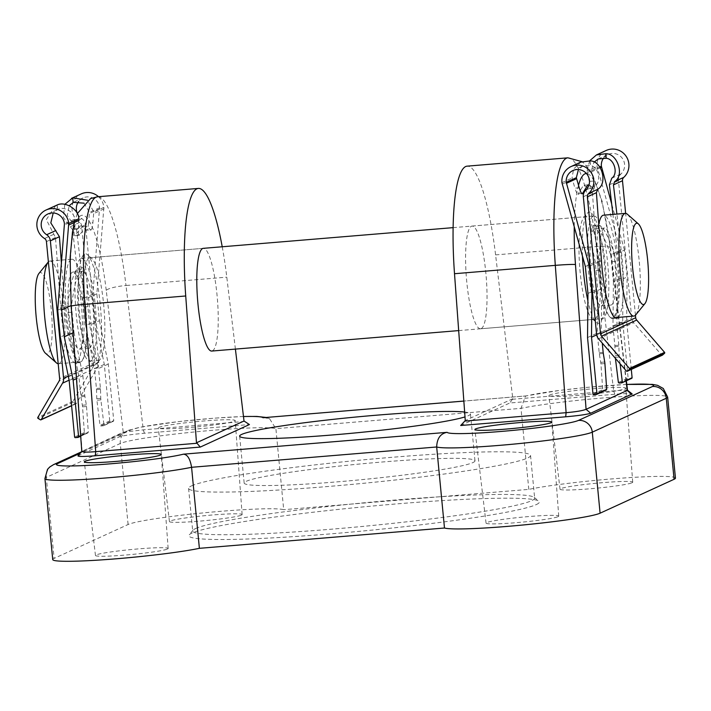 <?xml version="1.0" encoding="UTF-8"?>
<svg xmlns="http://www.w3.org/2000/svg" width="711" height="711" viewBox="0 0 711 711"><rect width="100%" height="100%" fill="white"/><g stroke="black" fill="none" stroke-linecap="round" stroke-linejoin="round"><path stroke-width="0.53" stroke-dasharray="3.56 2.67" d="M38.892 273.522A40.794 7.839 -94.7 0 1 39.825 272.757A40.794 7.839 -94.7 0 1 51.281 309.8A40.794 7.839 -94.7 0 1 47.628 353.776A40.794 7.839 -94.7 0 1 45.495 353.26M58.195 363.756A51.53 9.901 85.3 0 0 58.48 363.748A51.53 9.901 85.3 0 0 59.155 363.57A51.53 9.901 85.3 0 0 63.937 309.8A51.53 9.901 85.3 0 0 49.966 261.044A51.53 9.901 85.3 0 0 49.299 261.221A51.53 9.901 85.3 0 0 48.392 261.888M598.751 224.276A51.53 9.901 85.3 0 0 599.56 282.214A51.53 9.901 85.3 0 0 612.02 317.897A51.53 9.901 85.3 0 0 612.695 317.719A51.53 9.901 85.3 0 0 617.477 263.941A51.53 9.901 85.3 0 0 603.515 215.184M594.414 228.96A38.652 7.421 85.3 0 0 590.823 269.291A38.652 7.421 85.3 0 0 601.302 305.854A38.652 7.421 85.3 0 0 601.808 305.721A38.652 7.421 85.3 0 0 605.39 265.39A38.652 7.421 85.3 0 0 594.92 228.826A38.652 7.421 85.3 0 0 594.414 228.96M604.074 228.16A38.652 7.421 85.3 0 0 600.484 268.491A38.652 7.421 85.3 0 0 610.962 305.055A38.652 7.421 85.3 0 0 611.46 304.921A38.652 7.421 85.3 0 0 615.051 264.59A38.652 7.421 85.3 0 0 604.581 228.027A38.652 7.421 85.3 0 0 604.074 228.16M80.796 258.608A51.53 9.901 85.3 0 0 76.015 312.387A51.53 9.901 85.3 0 0 89.977 361.144A51.53 9.901 85.3 0 0 90.653 360.966A51.53 9.901 85.3 0 0 95.434 307.188A51.53 9.901 85.3 0 0 81.472 258.431A51.53 9.901 85.3 0 0 80.796 258.608M593.178 216.171A51.53 9.901 85.3 0 0 588.397 269.94A51.53 9.901 85.3 0 0 602.359 318.697A51.53 9.901 85.3 0 0 603.035 318.519A51.53 9.901 85.3 0 0 607.816 264.741A51.53 9.901 85.3 0 0 593.854 215.984A51.53 9.901 85.3 0 0 593.178 216.171M72.371 272.206A38.652 7.421 85.3 0 0 68.78 312.538A38.652 7.421 85.3 0 0 79.25 349.101A38.652 7.421 85.3 0 0 79.756 348.968A38.652 7.421 85.3 0 0 83.347 308.636A38.652 7.421 85.3 0 0 72.869 272.073A38.652 7.421 85.3 0 0 72.371 272.206M82.023 271.406A38.652 7.421 85.3 0 0 78.441 311.738A38.652 7.421 85.3 0 0 88.911 348.301A38.652 7.421 85.3 0 0 89.417 348.168A38.652 7.421 85.3 0 0 93.008 307.836A38.652 7.421 85.3 0 0 82.529 271.273A38.652 7.421 85.3 0 0 82.023 271.406M71.136 259.417A51.53 9.901 85.3 0 0 66.354 313.187A51.53 9.901 85.3 0 0 80.316 361.943A51.53 9.901 85.3 0 0 80.992 361.766A51.53 9.901 85.3 0 0 85.773 307.987A51.53 9.901 85.3 0 0 71.811 259.231A51.53 9.901 85.3 0 0 71.136 259.417M627.369 214.215A51.53 9.901 -94.7 0 1 639.473 263.914A51.53 9.901 -94.7 0 1 635.714 314.937M64.808 204.341L63.359 217.406L72.531 229.662L80.459 296.611L84.431 296.283A54.214 10.416 -94.7 0 1 80.423 362.441A54.214 10.416 -94.7 0 1 79.721 362.628A54.214 10.416 -94.7 0 1 64.559 305.383L61.439 263.612M80.459 296.611A54.214 10.416 -94.7 0 1 76.45 362.77A54.214 10.416 -94.7 0 1 75.739 362.957A54.214 10.416 -94.7 0 1 60.586 305.712L55.485 237.474L46.304 219.601L55.769 205.577M98.518 196.698A16.264 15.918 65.4 0 1 103.886 207.381L96.838 293.776L99.433 320.697L89.666 325.167L87.888 306.663A42.349 8.132 85.3 0 0 86.92 298.327C87.613 277.672 86.013 267.46 82.121 267.692C77.952 271.158 74.433 283.716 71.544 305.366L71.1 305.57M99.433 320.697L108.285 364.05L113.724 420.574A0.675 0.667 65.4 0 1 113.129 421.303L110.481 421.525A0.675 0.667 65.4 0 1 109.752 420.912L104.304 364.379L95.452 321.025L85.693 325.496L83.907 306.992A42.349 8.132 85.3 0 0 82.938 298.656C83.534 278.01 81.881 267.807 77.979 268.038L82.121 267.692M77.375 213.424A11.856 11.607 -114.6 0 0 81.801 218.624A8.132 7.963 65.4 0 1 85.516 224.756L98.749 362.192A8.132 7.963 65.4 0 1 97.691 367.072L76.397 403.448A0.675 0.667 65.4 0 1 75.482 403.679L73.189 402.275A0.675 0.667 65.4 0 1 72.949 401.342L94.243 364.965A4.062 3.982 -114.6 0 0 94.776 362.521L81.587 225.511A4.062 3.982 -114.6 0 0 79.685 222.41A16.264 15.918 65.4 0 1 81.205 193.916M84.031 203.159L89.47 212.376L88.564 223.005L92.91 222.641L93.772 212.02L87.569 200.262M88.564 223.005C87.977 228.355 87.24 230.737 86.351 230.151L82.307 226.773L75.339 235.057C74.291 236.505 73.9 234.639 74.148 229.457L74.548 219.21C74.735 212.065 63.475 205.639 57.644 209.558L53.209 213.007M47.895 214.029L57.742 209.514L57.093 205.035M72.78 197.845L73.295 202.386M95.452 321.025L92.865 294.105L99.576 207.745A11.856 11.607 -114.6 0 0 78.69 201.417M85.516 224.756L76.459 228.915L67.252 215.397L69.225 205.683M76.459 228.915L84.431 296.283M78.85 218.855L78.486 229.102C78.21 234.275 78.601 236.141 79.65 234.701L86.644 226.418L90.99 230.071L86.351 230.151L90.661 229.795C91.541 230.382 92.288 227.991 92.91 222.641M74.148 229.457L78.486 229.102M96.838 293.776L86.92 298.327M104.028 208.865L93.888 213.513M79.081 235.377L79.65 234.701L75.339 235.057L74.771 235.741L79.081 235.377M99.682 208.794L89.542 213.442M92.865 294.105L82.938 298.656M57.715 310.209L67.563 305.694C70.353 284.053 73.82 271.495 77.979 268.038M74.673 220.259L64.532 224.898M71.544 305.366A42.349 8.132 85.3 0 0 72.042 312.245L73.988 332.357L73.091 332.766M108.285 364.05L98.518 368.529L89.666 325.167M73.988 332.357L82.858 375.701L76.459 378.634M113.129 421.303L103.397 425.765L103.984 425.045L100.882 399.893A3.386 0.649 -94.7 0 1 100.758 398.329L100.482 389.264A3.386 0.649 85.3 0 0 100.411 388.153L98.518 368.529M82.858 375.701L84.751 395.298A3.386 0.649 85.3 0 0 84.902 396.427L86.342 404.915A3.386 0.649 -94.7 0 1 86.529 406.505L88.324 432.217L87.711 432.955L85.062 433.177L84.351 432.546L82.547 406.834A3.386 0.649 85.3 0 0 82.36 405.243L80.921 396.756A3.386 0.649 -94.7 0 1 80.778 395.627L78.877 376.03L69.163 380.483M80.645 435.736L88.324 432.217L87.711 432.955L77.979 437.416M104.304 364.379L94.545 368.858L96.429 388.482A3.386 0.649 -94.7 0 1 96.5 389.592L96.785 398.658A3.386 0.649 85.3 0 0 96.909 400.222L100.002 425.374L100.749 425.987L103.397 425.765L113.724 420.574M85.693 325.496L94.545 368.858M78.877 376.03L70.016 332.686L60.311 337.13M67.563 305.694A42.349 8.132 85.3 0 0 68.069 312.573L70.016 332.686M72.042 312.245L68.069 312.573M60.586 305.712L64.559 305.383M57.413 209.665L57.067 205.044M601.488 260.937L597.516 261.266A54.214 10.416 85.3 0 0 612.678 318.51A54.214 10.416 85.3 0 0 613.38 318.324A54.214 10.416 85.3 0 0 617.388 252.156L612.918 214.411M587.961 293.447L597.729 288.968L595.942 270.464A42.349 8.132 -94.7 0 1 595.294 261.986C590.592 240.958 590.023 228.738 593.614 225.316L597.747 224.978C594.156 228.391 594.663 240.62 599.275 261.657A42.349 8.132 -94.7 0 0 599.924 270.136L601.702 288.639L601.275 332.766L602.27 343.129M618.215 317.382A54.214 10.416 85.3 0 0 621.361 251.827L616.899 214.082M635.438 315.24L625.636 213.371M606.207 150.456A16.264 15.918 -114.6 0 0 597.08 166.561L620.516 250.423L623.112 277.343L622.685 321.47L628.124 377.994A0.675 0.667 -114.6 0 0 628.853 378.616L631.501 378.394A0.675 0.667 -114.6 0 0 631.723 378.332M589.623 160.846L586.966 171.191L589.295 181.394C590.565 186.575 590.583 188.895 589.348 188.371L583.482 185.26L577.945 194.236L582.256 193.881M579.252 187.802L574.906 188.166L572.044 178.034L573.617 168.987L580.807 162.09M603.692 157.958A11.856 11.607 65.4 0 1 622.632 158.766A11.856 11.607 65.4 0 1 620.961 173.982A8.132 7.963 -114.6 0 0 618.472 180.638L631.706 318.075A8.132 7.963 -114.6 0 0 633.688 322.696L661.594 355.002A0.675 0.667 -114.6 0 0 662.368 355.18M588.984 184.984L593.658 188.015C594.894 188.539 594.885 186.211 593.641 181.038L591.276 170.836L594.005 162.206M583.331 196.743L592.387 192.592L595.009 185.882C601.897 181.536 598.413 166.241 590.37 165.547L582.744 166.054L578.434 169.556M592.387 192.592L597.516 261.266M593.641 181.038L589.295 181.394M590.05 160.935L590.592 165.441M587.073 172.693L597.222 168.036M593.614 225.316C598.084 225.049 603.763 234.914 610.669 254.938L620.516 250.423M585.366 266.527L595.294 261.986M562.072 184.149L572.222 179.501M582.673 193.205L578.363 193.561C577.679 195.001 576.523 193.196 574.906 188.166M589.828 188.619L594.138 188.264L589.828 188.619M589.988 265.905L599.275 261.657M631.306 369.418L626.658 321.141L627.084 277.014L624.489 250.094L614.642 254.609C607.843 234.577 602.217 224.703 597.747 224.978M624.489 250.094L611.682 203.968M591.348 171.902L600.395 167.752M610.669 254.938A42.349 8.132 -94.7 0 1 611.478 261.675L613.406 281.787L623.112 277.343M587.535 337.574L597.302 333.095L597.729 288.968M613.406 281.787L612.962 325.922L622.685 321.47M593.703 394.721L603.435 390.259L602.724 389.637L600.919 363.89A3.386 0.649 85.3 0 0 600.742 362.352L599.329 353.802A3.386 0.649 -94.7 0 1 599.186 352.727L597.302 333.095M612.962 325.922L614.837 345.528A3.386 0.649 -94.7 0 1 614.917 346.684L615.166 355.713A3.386 0.649 85.3 0 0 615.282 357.34L615.406 358.326M603.435 390.259L606.083 390.046L606.696 389.308M596.662 334.881L601.275 332.766M620.09 363.756L619.263 357.011A3.386 0.649 -94.7 0 1 619.139 355.384L618.89 346.355A3.386 0.649 85.3 0 0 618.819 345.19L616.935 325.594L626.658 321.141M592.583 292.825L601.702 288.639M616.935 325.594L617.379 281.458L627.084 277.014M614.642 254.609A42.349 8.132 -94.7 0 1 615.45 261.346L617.379 281.458M611.478 261.675L615.45 261.346M621.361 251.827L617.388 252.156M590.023 160.926L590.37 165.547M95.256 364.876A55.822 10.718 85.3 0 0 96.536 363.828A55.822 10.718 85.3 0 0 100.607 308.556A55.822 10.718 85.3 0 0 87.497 254.707A55.822 10.718 85.3 0 0 84.582 253.996A55.822 10.718 85.3 0 0 79.579 314.182A55.822 10.718 85.3 0 0 95.256 364.876M89.195 257.915A51.53 9.901 -94.7 0 1 89.87 257.738A51.53 9.901 -94.7 0 1 91.879 258.573A51.53 9.901 -94.7 0 1 103.984 308.272A51.53 9.901 -94.7 0 1 100.224 359.295A51.53 9.901 -94.7 0 1 99.051 360.264A51.53 9.901 -94.7 0 1 98.376 360.45A51.53 9.901 -94.7 0 1 84.413 311.685A51.53 9.901 -94.7 0 1 89.195 257.915M582.469 256.271A55.822 10.718 -94.7 0 1 587.295 213.309A55.822 10.718 -94.7 0 1 588.566 212.251A55.822 10.718 -94.7 0 1 604.252 262.954A55.822 10.718 -94.7 0 1 599.249 323.132A55.822 10.718 -94.7 0 1 596.333 322.421A55.822 10.718 -94.7 0 1 587.89 300.744M594.636 319.212A51.53 9.901 85.3 0 0 599.417 265.443A51.53 9.901 85.3 0 0 585.455 216.686A51.53 9.901 85.3 0 0 584.78 216.864A51.53 9.901 85.3 0 0 583.607 217.833A51.53 9.901 85.3 0 0 579.847 268.856A51.53 9.901 85.3 0 0 591.952 318.564A51.53 9.901 85.3 0 0 593.961 319.39A51.53 9.901 85.3 0 0 594.636 319.212M481.24 328.606A51.53 9.901 85.3 0 0 486.022 274.837A51.53 9.901 85.3 0 0 472.06 226.08A51.53 9.901 85.3 0 0 471.384 226.258A51.53 9.901 85.3 0 0 466.603 280.027A51.53 9.901 85.3 0 0 480.565 328.784A51.53 9.901 85.3 0 0 481.24 328.606M627.2 390.463C627.875 389.957 623.36 390.099 613.664 390.89L512.373 399.28L512.809 398.738L495.585 254.894A111.654 21.446 85.3 0 0 467.091 166.161M212.447 350.87A51.53 9.901 85.3 0 0 217.228 297.1A51.53 9.901 85.3 0 0 203.266 248.343L89.87 257.738M234.55 421.125A38.652 2.631 -5.5 0 0 235.217 420.557A38.652 2.631 -5.5 0 0 200.253 421.294A38.652 2.631 -5.5 0 0 158.953 427.391A38.652 2.631 -5.5 0 0 158.277 427.969A38.652 2.631 -5.5 0 0 193.312 427.222A38.652 2.631 -5.5 0 0 234.55 421.125M241.482 515.12A36.501 2.48 -5.5 0 0 242.122 514.586A36.501 2.48 -5.5 0 0 209.087 515.279A36.501 2.48 -5.5 0 0 170.08 521.039A36.501 2.48 -5.5 0 0 169.449 521.581A36.501 2.48 -5.5 0 0 202.537 520.87A36.501 2.48 -5.5 0 0 241.482 515.12M167.512 549.025A36.501 2.48 -5.5 0 0 168.143 548.483A36.501 2.48 -5.5 0 0 135.108 549.176A36.501 2.48 -5.5 0 0 96.101 554.936A36.501 2.48 -5.5 0 0 95.47 555.478A36.501 2.48 -5.5 0 0 128.558 554.776A36.501 2.48 -5.5 0 0 167.512 549.025M625.138 388.775A38.652 2.631 -5.5 0 0 625.813 388.206A38.652 2.631 -5.5 0 0 590.841 388.935A38.652 2.631 -5.5 0 0 549.541 395.032A38.652 2.631 -5.5 0 0 548.865 395.609A38.652 2.631 -5.5 0 0 583.9 394.863A38.652 2.631 -5.5 0 0 625.138 388.775M632.079 482.769A36.501 2.48 -5.5 0 0 632.71 482.227A36.501 2.48 -5.5 0 0 599.675 482.92A36.501 2.48 -5.5 0 0 560.668 488.679A36.501 2.48 -5.5 0 0 560.037 489.221A36.501 2.48 -5.5 0 0 593.125 488.519A36.501 2.48 -5.5 0 0 632.079 482.769M558.099 516.666A36.501 2.48 -5.5 0 0 558.73 516.133A36.501 2.48 -5.5 0 0 525.705 516.826A36.501 2.48 -5.5 0 0 486.697 522.585A36.501 2.48 -5.5 0 0 486.057 523.127A36.501 2.48 -5.5 0 0 519.146 522.416A36.501 2.48 -5.5 0 0 558.099 516.666M536.281 504.588A176.061 11.971 -5.5 0 0 538.858 501.202A176.061 11.971 -5.5 0 0 373.933 505.894A176.061 11.971 -5.5 0 0 191.89 533.117A176.061 11.971 -5.5 0 0 189.17 534.876A176.061 11.971 -5.5 0 0 342.338 532.877A176.061 11.971 -5.5 0 0 536.281 504.588M195.685 528.504A171.769 11.687 174.5 0 1 373.284 501.948A171.769 11.687 174.5 0 1 534.183 497.371A171.769 11.687 174.5 0 1 534.654 498.127A171.769 11.687 174.5 0 1 531.677 500.668A171.769 11.687 174.5 0 1 348.257 527.749A171.769 11.687 174.5 0 1 192.699 531.046A171.769 11.687 174.5 0 1 193.019 530.219A171.769 11.687 174.5 0 1 195.685 528.504M191.579 485.853A171.769 11.687 174.5 0 1 374.99 458.773A171.769 11.687 174.5 0 1 530.548 455.475A171.769 11.687 174.5 0 1 527.571 458.026A171.769 11.687 174.5 0 1 344.151 485.106A171.769 11.687 174.5 0 1 188.593 488.404A171.769 11.687 174.5 0 1 191.579 485.853M472.966 462.55A115.946 7.883 -5.5 0 0 474.984 460.826A115.946 7.883 -5.5 0 0 369.978 463.057A115.946 7.883 -5.5 0 0 246.175 481.338A115.946 7.883 -5.5 0 0 244.166 483.053A115.946 7.883 -5.5 0 0 349.163 480.832A115.946 7.883 -5.5 0 0 472.966 462.55M464.647 412.042A115.946 7.883 174.5 0 1 470.469 413.918A115.946 7.883 174.5 0 1 468.451 415.633A115.946 7.883 174.5 0 1 465.003 416.904M77.926 455.884L119.43 436.83C123.11 435.612 131.446 434.421 144.431 433.257L249.428 424.556M460.684 425.507L509.823 402.986L614.819 394.285C627.324 393.343 632.994 393.37 631.812 394.383M52.73 559.593A79.445 5.404 -5.5 0 1 54.107 558.419L128.087 524.514A79.445 5.404 174.5 0 1 206.394 512.595A79.445 5.404 174.5 0 1 283.698 509.68L275.895 428.653L520.994 408.354A79.445 5.404 174.5 0 1 609.647 397.44A79.445 5.404 174.5 0 1 667.647 397.085M675.45 478.112A79.445 5.404 174.5 0 0 617.45 478.467A79.445 5.404 174.5 0 0 528.797 489.381L283.698 509.68M528.797 489.381L520.994 408.354L525.545 395.991L526.184 395.894L463.848 401.057M235.403 349.092L226.791 277.157A111.654 21.446 85.3 0 0 222.223 246.77M244.575 421.463L143.284 429.853L123.216 432.217L81.792 451.414M512.809 398.738L465.27 420.521M626.818 384.464A66.558 4.524 -5.5 0 0 526.709 395.876L526.184 395.894M263.808 417.624L269.522 418.681L275.895 428.653A79.445 5.404 174.5 0 0 198.591 431.568A79.445 5.404 174.5 0 0 120.283 443.486L46.304 477.392L54.107 558.419M119.43 436.83L123.216 432.217L106.232 290.364A17.18 3.155 173.2 0 1 125.998 285.511A111.654 21.446 85.3 0 0 97.505 196.778M106.232 290.364A94.474 18.148 -94.7 0 0 80.885 215.62A94.474 18.148 -94.7 0 0 71.473 306.29L82.085 451.067L78.299 455.68M144.431 433.257L143.284 429.853L125.998 285.511L226.791 277.157M567.893 157.815A111.654 21.446 -94.7 0 1 596.378 246.539L613.664 390.89L614.819 394.285M512.373 399.28L509.823 402.986M87.888 306.663L83.907 306.992M81.587 225.511L72.531 229.662M94.776 362.521L59.626 378.625M55.485 237.474L46.437 241.616M53.654 234.346L44.535 238.523M79.685 222.41L70.558 226.596M103.886 207.381L93.772 212.02M74.548 219.21L64.434 223.849M99.576 207.745L89.47 212.376M81.801 218.624L72.611 222.836M98.749 362.192L68.274 376.163M85.062 433.177L75.33 437.629M110.481 421.525L100.749 425.987M84.351 432.546L74.602 437.016M109.752 420.912L100.002 425.374M94.243 364.965L59.093 381.069M97.691 367.072L69.1 380.172M76.397 403.448L71.58 405.652M75.482 403.679L40.34 419.783M73.189 402.275L38.038 418.379M72.949 401.342L37.807 417.446M86.529 406.505L82.547 406.834M86.342 404.915L82.36 405.243M100.882 399.893L96.909 400.222M100.758 398.329L96.785 398.658M100.482 389.264L96.5 389.592M100.411 388.153L96.429 388.482M84.751 395.298L80.778 395.627M84.902 396.427L80.921 396.756M595.942 270.464L599.924 270.136M586.966 171.191L597.08 166.561M561.93 182.665L572.044 178.034M611.762 178.194L620.961 173.982M591.276 170.836L599.8 166.925M585.811 190.095L595.009 185.882M609.416 184.789L618.472 180.638M596.565 334.179L631.706 318.075M592.974 394.098L602.724 389.637M618.383 382.465L628.124 377.994M619.121 383.069L628.853 378.616M621.778 382.856L631.501 378.394M596.36 394.498L606.083 390.046M598.538 338.8L633.688 322.696M626.444 371.106L661.594 355.002M615.282 357.34L619.263 357.011M615.166 355.713L619.139 355.384M600.919 363.89L604.901 363.561M600.742 362.352L604.723 362.023M599.329 353.802L603.31 353.474M599.186 352.727L603.168 352.398M614.837 345.528L618.819 345.19M614.917 346.684L618.89 346.355M495.585 254.894L596.378 246.539A17.18 3.155 173.2 0 1 610.473 247.97A17.18 3.155 173.2 0 1 610.216 248.619A94.474 18.148 85.3 0 0 586.451 173.528M243.482 416.557A66.558 4.524 -5.5 0 0 177.146 421.792A66.558 4.524 -5.5 0 0 131.651 429.648L80.147 453.254M526.709 395.876L463.848 401.084M128.087 524.514L120.283 443.486A12.887 12.611 -114.6 0 1 127.518 430.733L81.258 451.929M44.926 478.565A79.445 5.404 174.5 0 1 46.304 477.392A12.887 12.611 -114.6 0 1 53.538 464.63M626.062 380.927L610.216 248.619M578.505 185.367A94.474 18.148 85.3 0 0 574.239 227.182M131.651 429.648A12.887 12.611 -114.6 0 0 127.518 430.733L140.894 427.071L177.919 421.667L214.171 418.166L243.473 416.495M612.02 317.897L614.971 317.648M601.302 305.854L610.962 305.055M89.977 361.144L98.376 360.45M458.684 330.597L602.359 318.697M79.25 349.101L88.911 348.301M58.48 363.748L80.316 361.943M49.966 261.044L61.182 260.11M61.724 260.066L71.811 259.231M72.869 272.073L82.529 271.273M81.472 258.431L203.266 248.343M453.094 227.644L593.854 215.984M594.92 228.826L604.581 228.027M83.045 197.925L73.189 202.439M87.924 432.901L80.681 436.216M113.342 421.25L103.619 425.711M76.104 403.715L71.598 405.785M82.307 226.773L86.644 226.418M75.739 362.957L79.721 362.628M616.65 318.181L612.678 318.51M598.191 158.971L608.038 154.465M572.897 170.569L582.744 166.054M587.819 184.904L583.482 185.26M91.879 258.573L87.497 254.707M100.224 359.295L96.536 363.828M472.06 226.08L585.455 216.686M242.122 514.586L235.217 420.557M168.143 548.483L161.246 454.462M632.71 482.227L625.813 388.206M558.73 516.133L551.834 422.103M534.183 497.371L538.858 501.202M530.548 455.475L534.654 498.127M470.469 413.918L474.984 460.826M239.643 436.145L244.166 483.053M188.593 488.404L192.699 531.046M193.019 530.219L189.17 534.876M486.057 523.127L474.895 429.515M560.037 489.221L548.865 395.609M95.47 555.478L84.307 461.866M169.449 521.581L158.277 427.969M480.565 328.784L593.961 319.39M626.373 380.785L610.473 247.97L602.11 201.24L592.681 174.728L584.931 164.09L581.891 161.646M77.295 213.611L74.424 222.436M626.809 384.42L587.019 387.353L560.055 390.339L525.545 395.991M269.522 418.681L266.083 417.437M591.952 318.564L596.333 322.421M583.607 217.833L587.295 213.309"/><path stroke-width="1.07" d="M56.462 362.921L45.495 353.26A40.794 7.839 -94.7 0 1 35.914 313.915A40.794 7.839 -94.7 0 1 38.892 273.522L48.117 262.199A51.53 9.901 85.3 0 0 44.358 313.213A51.53 9.901 85.3 0 0 56.462 362.921A51.53 9.901 85.3 0 0 58.195 363.756M636.203 223.352A40.794 7.839 85.3 0 0 632.55 267.327A40.794 7.839 85.3 0 0 644.006 304.379A40.794 7.839 85.3 0 0 644.939 303.606A40.794 7.839 85.3 0 0 647.917 263.212A40.794 7.839 85.3 0 0 638.336 223.867A40.794 7.839 85.3 0 0 636.203 223.352M644.939 303.606L635.714 314.937A51.53 9.901 -94.7 0 1 634.532 315.906A51.53 9.901 -94.7 0 1 633.865 316.084A51.53 9.901 -94.7 0 1 619.894 267.327A51.53 9.901 -94.7 0 1 624.676 213.558A51.53 9.901 -94.7 0 1 625.351 213.38A51.53 9.901 -94.7 0 1 627.369 214.215L638.336 223.867M625.351 213.38L603.515 215.184A51.53 9.901 85.3 0 0 602.839 215.371A51.53 9.901 85.3 0 0 598.751 224.276M59.626 378.625L46.437 241.616A4.062 3.982 -114.6 0 0 44.535 238.523A16.264 15.918 65.4 0 1 46.055 210.021A16.264 15.918 65.4 0 1 68.736 223.494L61.697 309.88L64.283 336.801L73.135 380.154L78.583 436.687A0.675 0.667 65.4 0 1 77.979 437.416L75.33 437.629A0.675 0.667 65.4 0 1 74.602 437.016L69.163 380.483L60.311 337.13L57.715 310.209L64.434 223.849A11.856 11.607 -114.6 0 0 41.202 223.903A11.856 11.607 -114.6 0 0 46.659 234.728A8.132 7.963 65.4 0 1 50.374 240.869L63.608 378.296A8.132 7.963 65.4 0 1 62.541 383.176L41.247 419.561A0.675 0.667 65.4 0 1 40.34 419.783L38.038 418.379A0.675 0.667 65.4 0 1 37.807 417.446L59.093 381.069A4.062 3.982 -114.6 0 0 59.626 378.625M46.055 210.021L57.093 205.035C65.216 200.866 78.939 209.585 78.85 218.855L68.736 223.494M87.569 200.262L72.78 197.845L64.808 204.341M71.5 198.369L81.205 193.916A16.264 15.918 65.4 0 1 98.518 196.698M53.209 213.007L50.819 222.916L59.431 236.719L50.374 240.869M73.295 202.386L84.031 203.159M78.69 201.417A11.856 11.607 -114.6 0 0 77.375 213.424M69.225 205.683L73.304 202.386M61.439 263.612L59.431 236.719M72.762 197.854L73.091 202.484M79.028 220.321L68.887 224.969M71.1 305.57L61.697 309.88M73.091 332.766L64.283 336.801M76.459 378.634L73.135 380.154M571.057 166.561A16.264 15.918 -114.6 0 0 561.93 182.665L585.366 266.527L587.961 293.447L587.535 337.574L592.974 394.098A0.675 0.667 -114.6 0 0 593.703 394.721L596.36 394.498A0.675 0.667 -114.6 0 0 596.956 393.77L591.508 337.245L591.943 293.119L589.348 266.198L566.24 182.309A11.856 11.607 65.4 0 1 587.482 174.87A11.856 11.607 65.4 0 1 585.811 190.095A8.132 7.963 -114.6 0 0 583.331 196.743L596.565 334.179A8.132 7.963 -114.6 0 0 598.538 338.8L626.444 371.106A0.675 0.667 -114.6 0 0 627.386 371.178L629.377 369.418A0.675 0.667 -114.6 0 0 629.431 368.467L601.524 336.161A4.062 3.982 65.4 0 1 600.537 333.85L587.348 196.84A4.062 3.982 65.4 0 1 588.628 193.481A16.264 15.918 -114.6 0 0 571.057 166.561L580.807 162.09L590.023 160.926C601.817 160.544 608.003 183.278 597.747 189.295L596.396 192.69L601.488 260.937A54.214 10.416 85.3 0 0 616.65 318.181A54.214 10.416 85.3 0 0 617.361 317.995A54.214 10.416 85.3 0 0 618.215 317.382M616.899 214.082L613.442 184.878L614.651 181.554C624.702 175.626 617.557 153.336 605.736 153.727L596.458 154.927L589.623 160.846M627.226 371.284L662.368 355.18A0.675 0.667 -114.6 0 0 662.528 355.073L664.518 353.314A0.675 0.667 -114.6 0 0 664.581 352.363L636.674 320.057A4.062 3.982 65.4 0 1 635.687 317.746L635.438 315.24M625.636 213.371L622.489 180.736A4.062 3.982 65.4 0 1 623.769 177.368A16.264 15.918 -114.6 0 0 606.207 150.456L596.458 154.927M611.682 203.968L601.382 166.205A11.856 11.607 65.4 0 1 603.692 157.958M594.005 162.206L598.191 158.971L606.27 158.26C614.375 158.926 618.499 173.928 611.762 178.194L609.416 184.789L612.918 214.411M578.434 169.556L576.345 177.679L579.252 187.802C580.843 192.841 581.98 194.645 582.673 193.205L587.819 184.904L588.984 184.984M606.048 158.366L605.71 153.736M582.256 193.881L582.673 193.205M566.338 183.358L576.479 178.719M589.348 266.198L589.988 265.905M600.395 167.752L601.488 167.254M615.406 358.326L618.383 382.465L619.121 383.069L621.778 382.856L622.356 382.127L620.09 363.756M621.778 382.856L632.097 377.665L631.306 369.418M621.992 382.794L631.723 378.332A0.675 0.667 -114.6 0 0 632.097 377.665M602.27 343.129L603.168 352.398A3.386 0.649 85.3 0 0 603.31 353.474L604.723 362.023A3.386 0.649 -94.7 0 1 604.901 363.561L606.696 389.308L606.083 390.046M591.508 337.245L596.662 334.881M591.943 293.119L592.583 292.825M606.27 158.26L605.736 153.727M454.507 273.717L555.309 265.363A111.654 21.446 -94.7 0 1 566.436 158.206A111.654 21.446 -94.7 0 1 567.893 157.815L467.091 166.161A111.654 21.446 85.3 0 0 465.634 166.552A111.654 21.446 85.3 0 0 454.507 273.717L465.27 420.521L464.816 421.081L566.107 412.682C575.954 411.82 582.602 410.7 586.077 409.314L627.52 390.303L626.373 380.785M453.094 227.644L203.266 248.343A51.53 9.901 85.3 0 0 202.591 248.521A51.53 9.901 85.3 0 0 197.809 302.299A51.53 9.901 85.3 0 0 211.771 351.056A51.53 9.901 85.3 0 0 212.447 350.87M160.57 455.031A38.652 2.631 -5.5 0 0 161.246 454.462A38.652 2.631 -5.5 0 0 126.274 455.191A38.652 2.631 -5.5 0 0 84.973 461.288A38.652 2.631 -5.5 0 0 84.307 461.866A38.652 2.631 -5.5 0 0 119.332 461.119A38.652 2.631 -5.5 0 0 160.57 455.031M551.158 422.672A38.652 2.631 -5.5 0 0 551.834 422.103A38.652 2.631 -5.5 0 0 516.861 422.841A38.652 2.631 -5.5 0 0 475.561 428.937A38.652 2.631 -5.5 0 0 474.895 429.515A38.652 2.631 -5.5 0 0 509.92 428.76A38.652 2.631 -5.5 0 0 551.158 422.672M465.003 416.904A115.946 7.883 174.5 0 1 337.672 434.528A115.946 7.883 174.5 0 1 239.643 436.145A115.946 7.883 174.5 0 1 241.66 434.421A115.946 7.883 174.5 0 1 347.466 417.855A115.946 7.883 174.5 0 1 464.647 412.042M222.223 246.77A111.654 21.446 85.3 0 0 198.298 188.433A111.654 21.446 85.3 0 0 185.722 295.98L196.476 442.793L244.015 421.01L249.428 424.556L200.289 447.077L95.292 455.769C82.787 456.72 77.117 456.684 78.299 455.68M81.809 451.272L77.926 455.884M632.159 393.938L590.681 413.233C587.002 414.451 578.665 415.642 565.68 416.806L460.684 425.507L464.816 421.081M674.072 479.285L666.269 398.258A79.445 5.404 174.5 0 0 667.647 397.085L675.45 478.112A79.445 5.404 174.5 0 1 674.072 479.285L600.093 513.191L592.29 432.164A79.445 5.404 174.5 0 1 513.982 444.082A79.445 5.404 174.5 0 1 436.678 446.988C436.998 438.376 440.491 433.497 447.157 432.332A66.558 4.524 -5.5 0 0 508.507 430.804A66.558 4.524 -5.5 0 0 578.461 420.414L652.44 386.508A66.558 4.524 -5.5 0 0 626.818 384.464M199.382 548.323L191.579 467.296A79.445 5.404 174.5 0 1 102.926 478.201A79.445 5.404 174.5 0 1 44.926 478.565L52.73 559.593A79.445 5.404 -5.5 0 0 110.729 559.228A79.445 5.404 -5.5 0 0 199.382 548.323L444.482 528.015A79.445 5.404 -5.5 0 0 521.785 525.109A79.445 5.404 -5.5 0 0 600.093 513.191M444.482 528.015L436.678 446.988L191.579 467.296C190.175 458.826 187.446 454.453 183.402 454.178L447.157 432.332M244.015 421.01L235.403 349.092M82.085 451.067C81.481 452.214 86.022 452.409 95.718 451.654L197.018 443.264L196.476 442.793M587.89 300.744A55.822 10.718 -94.7 0 1 582.469 256.271M463.848 401.084L262.954 417.73L463.848 401.057M77.295 213.611L90.528 198.609L97.505 196.778A111.654 21.446 85.3 0 0 96.047 197.169A111.654 21.446 85.3 0 0 84.92 304.335L95.718 451.654L95.292 455.769M197.018 443.264L200.289 447.077M626.062 380.927L627.2 390.463L631.812 394.383M590.681 413.233L586.077 409.314L575.466 264.545A94.474 18.148 85.3 0 1 574.239 227.182M565.68 416.806L566.107 412.682L555.309 265.363A17.18 0.835 -4.2 0 1 575.466 264.545M55.849 230.515L46.659 234.728M68.274 376.163L63.608 378.296M80.645 435.736L78.583 436.687M69.1 380.172L62.541 383.176M71.58 405.652L41.247 419.561M587.348 196.84L596.396 192.69M600.537 333.85L635.687 317.746M613.442 184.878L622.489 180.736M614.651 181.554L623.769 177.368M588.628 193.481L597.747 189.295M599.8 166.925L601.382 166.205M566.24 182.309L576.345 177.679M596.956 393.77L606.696 389.308M601.524 336.161L636.674 320.057M627.386 371.178L662.528 355.073M629.377 369.418L664.518 353.314M629.431 368.467L664.581 352.363M262.954 417.73A66.558 4.524 -5.5 0 0 243.482 416.557M80.147 453.254L57.671 463.554A66.558 4.524 -5.5 0 0 103.122 464.39A66.558 4.524 -5.5 0 0 183.402 454.178M652.44 386.508A12.887 12.611 -114.6 0 1 666.269 398.258L592.29 432.164A12.887 12.611 -114.6 0 0 578.461 420.414M185.722 295.98L84.92 304.335A17.18 0.835 -4.2 0 0 71.144 306.157L81.792 451.414M586.451 173.528A94.474 18.148 85.3 0 0 578.505 185.367M57.671 463.554A12.887 12.611 -114.6 0 0 53.538 464.63L49.726 467.011L47.521 469.34L44.926 478.565M614.971 317.648L633.865 316.084M211.771 351.056L458.684 330.597M61.182 260.11L61.724 260.066M80.681 436.216L78.201 437.354M71.598 405.785L40.962 419.819M596.573 394.445L606.305 389.984M198.298 188.433L97.505 196.778M581.891 161.646L567.893 157.815M74.424 222.436L72.469 232.133L70.131 257.604L71.144 306.157M667.647 397.085L663.301 388.49L657.551 385.326L652.369 384.375L626.809 384.42M266.083 417.437L256.778 416.433L243.473 416.495M81.258 451.929L53.538 464.63M632.186 393.965L627.546 390.277"/></g></svg>

